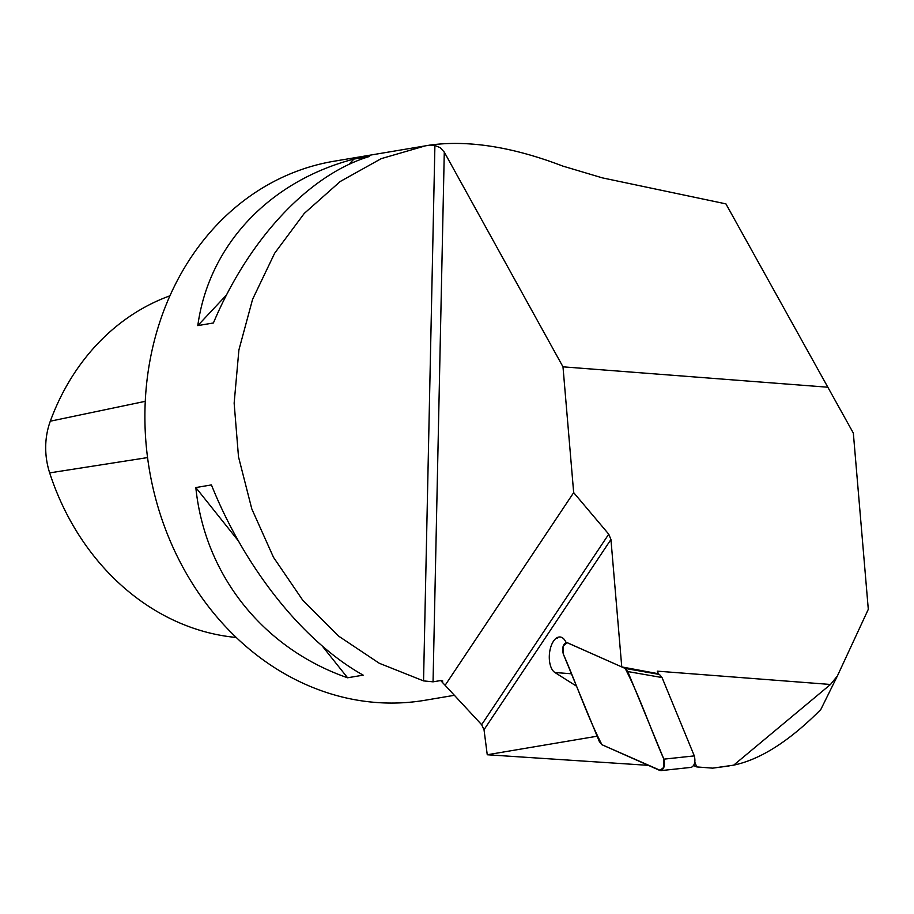 <?xml version="1.0" encoding="UTF-8"?>
<svg xmlns="http://www.w3.org/2000/svg" width="914" height="914" viewBox="0 0 914 914"><rect width="100%" height="100%" fill="white"/><g stroke="black" fill="none" stroke-linecap="round" stroke-linejoin="round"><path stroke-width="1.37" d="M729.132 765.955L712.669 768.148L733.702 765.144C760.585 759.465 789.616 740.934 820.795 709.527L837.373 675.994L830.495 684.472L733.702 765.144M484.02 729.738L481.644 724.699L608.747 534.176L610.94 539.5L484.02 729.738L487.253 754.758L648.346 765.349M610.94 539.5L621.76 666.923L657.52 673.584L657.315 671.15L830.495 684.472M481.644 724.699L440.697 680.542L433.053 681.833L423.548 680.896L434.904 145.463L429.968 145.086C468.448 139.899 512.72 146.903 562.807 166.085L602.349 177.864L725.91 203.868L853.333 433.076L868.3 609.307L837.373 675.994M853.333 433.076L725.91 203.868M608.747 534.176L573.672 492.623L562.99 366.834L827.25 387.17M693.646 765.532L696.776 766.926L694.823 762.196M658.503 674.018L657.315 671.15M696.776 766.926L712.669 768.148M434.904 145.463L440.114 147.6L444.284 152.112L433.053 681.833M562.99 366.834L444.284 152.112M441.793 680.587L440.697 680.542A273.332 233.298 80.4 0 0 442.81 681.056M445.278 685.066L573.672 492.623M571.433 673.778L554.889 672.51L576.551 686.197L597.15 736.204L487.253 754.758M554.889 672.51A18.223 9.289 94.4 0 1 549.325 655.555A18.223 9.289 94.4 0 1 556.455 638.052L556.603 637.961A18.223 9.289 94.4 0 1 560.053 636.978A18.223 9.289 94.4 0 1 565.857 642.074L621.76 666.923M454.738 695.246L424.907 700.284A273.332 233.298 -99.6 0 1 342.624 697.108A273.332 233.298 -99.6 0 1 144.938 421.708A273.332 233.298 -99.6 0 1 333.896 161.252L429.968 145.086M423.548 680.896L379.299 663.278L338.511 636.053L302.785 600.269L273.492 557.323L251.784 508.87L238.497 456.806L234.144 403.143L238.897 349.971L252.572 299.346L274.646 253.247L304.248 213.442L340.237 181.498L381.218 158.648L425.581 145.772M353.924 159.07L369.53 156.443C309.081 174.551 248.916 238.725 213.408 322.973L197.801 325.601C208.792 245.5 268.956 181.326 353.924 159.07L348.897 164.44M195.825 487.562L211.431 484.923C244.895 568.451 303.379 641.754 363.189 675.149L347.583 677.777C263.243 648.529 204.759 575.226 195.825 487.562L238.303 540.791M236.235 637.469A240.119 204.953 -99.6 0 1 49.676 472.892A70.047 59.787 -99.6 0 1 50.304 421.205A240.119 204.953 -99.6 0 1 169.947 295.805M226.501 294.982L197.801 325.601M322.254 646.027L347.583 677.777M556.603 637.961L557.54 638.098L556.455 638.052M657.52 673.584L659.451 674.441L662.033 677.548L694.309 755.889C695.668 761.693 694.674 765.521 691.327 767.36L660.868 770.628C664.215 768.788 665.209 764.961 663.85 759.157L694.309 755.889M660.868 770.628L601.96 744.727L659.862 770.468L663.895 767.28L663.85 759.157C650.677 729.269 639.56 696.022 625.165 668.431L567.274 642.702L563.241 645.89L563.287 654.013C576.46 683.889 587.588 717.159 601.972 744.739L599.378 741.62L563.287 654.013C561.939 647.512 563.127 643.707 566.874 642.565L625.176 668.442L659.451 674.441M662.033 677.548L627.758 671.55L663.85 759.157M627.758 671.55L625.176 668.442M145.269 401.326L50.304 421.205M147.565 457.583L49.676 472.892"/></g></svg>
